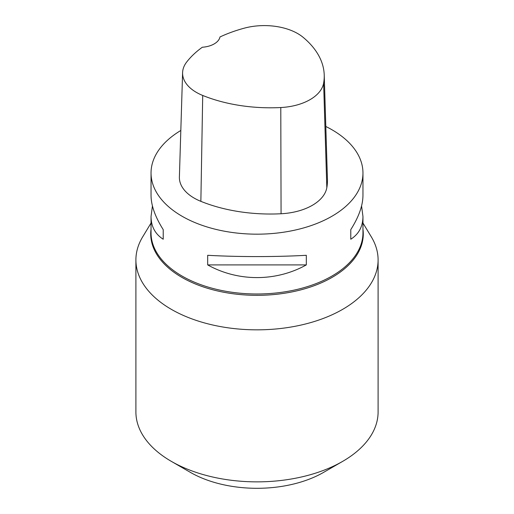 <?xml version="1.0" encoding="UTF-8"?>
<svg xmlns="http://www.w3.org/2000/svg" width="514" height="514" viewBox="0 0 514 514"><rect width="100%" height="100%" fill="white"/><g stroke="black" fill="none" stroke-linecap="round" stroke-linejoin="round"><path stroke-width="0.77" d="M325.812 126.476A105.961 61.179 180 0 1 331.928 129.74A105.961 61.179 180 0 1 362.961 173A105.961 61.179 180 0 1 257 234.172A105.961 61.179 180 0 1 151.039 173A105.961 61.179 180 0 1 180.819 130.479M207.688 264.909L207.688 255.297C237.982 257.006 276.018 257.006 306.312 255.297L306.312 264.909C276.018 281.813 237.982 281.813 207.688 264.909L306.312 264.909M361.567 205.96L362.961 216.503C362.878 226.52 358.823 234.095 350.786 239.235L350.786 229.617C358.823 216.908 362.878 205.504 362.961 195.41L362.961 173M151.039 173L151.039 195.41C151.122 205.504 155.177 216.908 163.214 229.617L163.214 239.235C155.177 234.095 151.122 226.52 151.039 216.503L152.433 205.96M324.225 74.98L327.437 179.315A121.098 69.917 180 0 1 326.82 187.719A50.456 29.131 180 0 1 281.068 213.753A121.098 69.917 180 0 1 200.865 201.347A50.456 29.131 180 0 1 179.392 176.977L182.598 72.641A47.243 27.274 180 0 1 186.717 61.982A117.886 68.06 180 0 1 202.31 47.243A20.181 11.655 180 0 0 219.973 36.969A117.886 68.06 180 0 1 244.253 28.174A47.243 27.274 180 0 1 303.074 37.278A117.886 68.06 180 0 1 324.225 74.98A117.886 68.06 180 0 1 323.621 83.159A47.243 27.274 180 0 1 280.785 107.535A117.886 68.06 180 0 1 202.709 95.456A47.243 27.274 180 0 1 182.598 72.641M350.786 229.617L350.786 239.235M163.214 239.235L163.214 229.617M151.039 223.044L142.674 236.877A121.098 69.917 0 0 0 135.902 259.93A121.098 69.917 0 0 0 171.374 309.364A121.098 69.917 0 0 0 303.344 324.52A121.098 69.917 0 0 0 378.098 259.93A121.098 69.917 0 0 0 371.326 236.877L362.961 223.044M135.902 259.93L135.902 411.952A121.098 69.917 0 0 0 171.368 461.386A121.098 69.917 0 0 0 171.374 461.386L190.398 472.372A94.184 54.381 0 0 0 323.602 472.372L342.632 461.386A121.098 69.917 0 0 0 378.098 411.952L378.098 259.93M190.398 472.372L171.374 461.386A121.098 69.917 0 0 0 342.632 461.386M362.961 216.503L362.961 232.816A105.961 61.179 180 0 1 257 293.989A105.961 61.179 180 0 1 151.039 232.816L151.039 216.503M323.621 83.159L326.82 187.719M280.785 107.535L281.068 213.753M202.709 95.456L200.865 201.347M362.961 229.25A106.276 61.359 180 0 1 257 295.332A106.276 61.359 180 0 1 151.039 229.25"/></g></svg>
